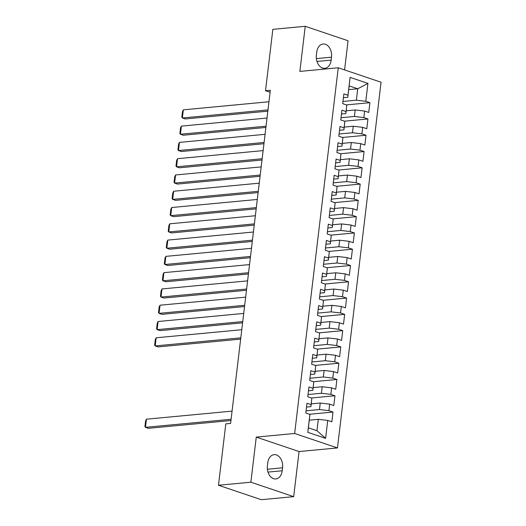 <?xml version="1.0" encoding="UTF-8"?>
<svg xmlns="http://www.w3.org/2000/svg" width="526" height="526" viewBox="0 0 526 526"><rect width="100%" height="100%" fill="white"/><g stroke="black" fill="none" stroke-linecap="round" stroke-linejoin="round"><path stroke-width="0.79" d="M344.576 69.919L348.054 40.745L305.238 26.3L272.843 29.351L265.525 90.735L270.088 92.274M337.462 447.928L381.067 82.227L338.251 67.782L294.645 433.483L337.462 447.928L299.07 451.545L256.254 437.099L250.876 482.204L293.692 496.649L299.07 451.545M293.692 496.649L261.297 499.7L218.481 485.255L250.876 482.204M325.601 438.336L307.782 432.326L309.919 414.416L308.387 427.829L316.954 430.715L325.601 438.336L327.737 420.425L331.847 421.813L333.011 412.042L328.901 410.655L329.684 404.146L333.786 405.533L334.957 395.762L330.847 394.375L331.623 387.859L335.733 389.247L336.896 379.476L332.787 378.095L333.563 371.58L337.672 372.967L338.836 363.196L334.727 361.809L335.503 355.3L339.612 356.681L340.776 346.917L336.673 345.529L337.449 339.014L341.558 340.401L342.722 330.63L338.613 329.243L339.388 322.734L343.498 324.121L344.661 314.351L340.552 312.963L341.328 306.448L345.437 307.835L346.601 298.064L342.492 296.684L343.274 290.168L347.377 291.555L348.547 281.785L344.438 280.397L345.214 273.888L349.323 275.276L350.487 265.505L346.378 264.118L347.153 257.602L351.263 258.989L352.427 249.219L348.317 247.838L349.093 241.322L353.202 242.71L354.366 232.939L350.263 231.552L351.039 225.043L355.149 226.423L356.312 216.659L352.203 215.272L352.979 208.756L357.088 210.144L358.252 200.373L354.143 198.986L354.918 192.477L359.028 193.864L360.192 184.093L356.089 182.706L356.865 176.19L360.967 177.578L362.138 167.807L358.028 166.426L358.804 159.911L362.914 161.298L364.077 151.527L359.968 150.14L360.744 143.631L364.853 145.012L366.017 135.248L361.908 133.86L362.69 127.345L366.793 128.732L367.963 118.961L363.854 117.574L364.63 111.065L368.739 112.452L369.903 102.682L346.358 104.898M348.718 89.637L357.726 88.789L367.93 83.384L350.106 77.375L347.969 95.285L343.866 93.898L342.696 103.668L346.805 105.055L346.029 111.565L341.92 110.177L340.756 119.948L344.865 121.335L344.089 127.844L339.98 126.464L338.816 136.227L342.926 137.615L342.15 144.131L338.04 142.743L336.877 152.514L340.979 153.901L340.204 160.41L336.094 159.023L334.93 168.793L339.04 170.181L338.264 176.697L334.155 175.309L332.991 185.08L337.1 186.46L336.324 192.976L332.215 191.589L331.051 201.359L335.161 202.747L334.378 209.256L330.275 207.875L329.105 217.639L333.214 219.026L332.439 225.542L328.329 224.155L327.165 233.925L331.275 235.313L330.499 241.822L326.39 240.435L325.226 250.205L329.335 251.592L328.559 258.102L324.45 256.721L323.286 266.491L327.389 267.872L326.613 274.388L322.504 273.001L321.34 282.771L325.449 284.158L324.673 290.668L320.564 289.28L319.4 299.051L323.51 300.438L322.734 306.954L318.625 305.567L317.461 315.337L321.564 316.718L320.788 323.234L316.685 321.846L315.515 331.617L319.624 333.004L318.848 339.513L314.739 338.133L313.575 347.896L317.684 349.284L316.908 355.8L312.799 354.412L311.635 364.183L315.745 365.57L314.962 372.079L310.859 370.692L309.689 380.462L313.798 381.85L313.023 388.366L308.913 386.978L307.749 396.749L311.859 398.129L311.083 404.645L306.974 403.258L305.81 413.028L309.919 414.416M367.93 83.384L365.794 101.294L369.903 102.682M218.481 485.255L225.799 423.871L230.598 423.417L270.325 90.288L265.525 90.735M346.193 110.802L355.201 109.954L354.425 116.47L341.019 117.732M364.63 111.065L355.201 109.954M363.854 117.574L354.425 116.47M350.106 77.375L347.804 97.297L343.406 97.711M347.969 95.285L347.804 97.297M344.247 127.088L353.262 126.24L352.479 132.749L339.079 134.012M362.69 127.345L353.262 126.24M361.908 133.86L352.479 132.749M346.805 105.055L345.858 113.577L341.466 113.991M346.029 111.565L345.858 113.577M342.308 143.368L351.315 142.52L350.54 149.036L337.14 150.298M360.744 143.631L351.315 142.52M359.968 150.14L350.54 149.036M344.865 121.335L343.919 129.863L339.526 130.277M344.089 127.844L343.919 129.863M340.368 159.654L349.376 158.799L348.6 165.315L335.193 166.578M358.804 159.911L349.376 158.799M358.028 166.426L348.6 165.315M342.926 137.615L341.979 146.143L337.587 146.557M342.15 144.131L341.979 146.143M338.422 175.934L347.436 175.086L346.66 181.595L333.254 182.857M356.865 176.19L347.436 175.086M356.089 182.706L346.66 181.595M340.979 153.901L340.033 162.429L335.641 162.836M340.204 160.41L340.033 162.429M336.482 192.214L345.49 191.365L344.714 197.881L331.314 199.144M354.918 192.477L345.49 191.365M354.143 198.986L344.714 197.881M339.04 170.181L338.093 178.708L333.701 179.123M338.264 176.697L338.093 178.708M334.543 208.5L343.55 207.645L342.774 214.161L329.375 215.423M352.979 208.756L343.55 207.645M352.203 215.272L342.774 214.161M337.1 186.46L336.153 194.988L331.761 195.402M336.324 192.976L336.153 194.988M332.603 224.78L341.611 223.931L340.835 230.441L327.428 231.71M351.039 225.043L341.611 223.931M350.263 231.552L340.835 230.441M335.161 202.747L334.214 211.274L329.815 211.689M334.378 209.256L334.214 211.274M330.657 241.059L339.671 240.211L338.889 246.727L325.489 247.989M349.093 241.322L339.671 240.211M348.317 247.838L338.889 246.727M333.214 219.026L332.268 227.554L327.876 227.968M332.439 225.542L332.268 227.554M328.717 257.345L337.725 256.497L336.949 263.007L323.549 264.269M347.153 257.602L337.725 256.497M346.378 264.118L336.949 263.007M331.275 235.313L330.328 243.834L325.936 244.248M330.499 241.822L330.328 243.834M326.777 273.625L335.785 272.777L335.009 279.293L321.603 280.555M345.214 273.888L335.785 272.777M344.438 280.397L335.009 279.293M329.335 251.592L328.388 260.12L323.996 260.534M328.559 258.102L328.388 260.12M324.831 289.911L333.846 289.057L333.07 295.573L319.663 296.835M343.274 290.168L333.846 289.057M342.492 296.684L333.07 295.573M327.389 267.872L326.442 276.4L322.05 276.814M326.613 274.388L326.442 276.4M322.892 306.191L331.899 305.343L331.124 311.852L317.724 313.115M341.328 306.448L331.899 305.343M340.552 312.963L331.124 311.852M325.449 284.158L324.503 292.686L320.11 293.1M324.673 290.668L324.503 292.686M320.952 322.471L329.96 321.623L329.184 328.139L315.784 329.401M339.388 322.734L329.96 321.623M338.613 329.243L329.184 328.139M323.51 300.438L322.563 308.966L318.171 309.38M322.734 306.954L322.563 308.966M319.012 338.757L328.02 337.909L327.244 344.418L313.838 345.681M337.449 339.014L328.02 337.909M336.673 345.529L327.244 344.418M321.564 316.718L320.623 325.246L316.225 325.66M320.788 323.234L320.623 325.246M317.066 355.037L326.081 354.189L325.298 360.698L311.898 361.967M335.503 355.3L326.081 354.189M334.727 361.809L325.298 360.698M319.624 333.004L318.677 341.532L314.285 341.946M318.848 339.513L318.677 341.532M315.127 371.317L324.134 370.468L323.358 376.984L309.959 378.247M333.563 371.58L324.134 370.468M332.787 378.095L323.358 376.984M317.684 349.284L316.737 357.812L312.345 358.226M316.908 355.8L316.737 357.812M313.187 387.603L322.195 386.755L321.419 393.264L308.012 394.526M331.623 387.859L322.195 386.755M330.847 394.375L321.419 393.264M315.745 365.57L314.798 374.091L310.399 374.505M314.962 372.079L314.798 374.091M311.241 403.883L320.255 403.034L319.479 409.55L306.073 410.813M329.684 404.146L320.255 403.034M328.901 410.655L319.479 409.55M313.798 381.85L312.852 390.377L308.46 390.792M313.023 388.366L312.852 390.377M309.301 420.169L318.309 419.314L316.954 430.715M327.737 420.425L318.309 419.314M311.859 398.129L310.912 406.657L306.52 407.071M311.083 404.645L310.912 406.657M256.254 437.099L294.645 433.483M305.238 26.3L299.859 71.404L338.251 67.782M342.965 101.452L356.365 100.183L357.726 88.789L349.159 85.902M307.782 432.326L308.387 427.829M365.794 101.294L356.365 100.183M267.399 465.76A10.744 7.476 84.6 0 0 275.815 478.949A10.744 7.476 84.6 0 0 282.212 470.757L282.561 467.824A10.744 7.476 84.6 0 0 274.151 454.635A10.744 7.476 84.6 0 0 267.747 462.827L267.399 465.76M331.525 57.189A10.744 7.476 84.6 0 0 323.115 43.993A10.744 7.476 84.6 0 0 316.718 52.192L316.363 55.125A10.744 7.476 84.6 0 0 324.779 68.314A10.744 7.476 84.6 0 0 331.176 60.122L331.525 57.189L316.363 58.616M333.011 412.042L309.466 414.264M334.957 395.762L311.412 397.978M336.896 379.476L313.351 381.698M338.836 363.196L315.291 365.419M340.776 346.917L317.231 349.132M342.722 330.63L319.177 332.853M344.661 314.351L321.116 316.567M346.601 298.064L323.056 300.287M348.547 281.785L325.002 284.007M350.487 265.505L326.942 267.721M352.427 249.219L328.881 251.441M354.366 232.939L330.828 235.155M356.312 216.659L332.767 218.875M358.252 200.373L334.707 202.595M360.192 184.093L336.647 186.309M362.138 167.807L338.593 170.03M364.077 151.527L340.532 153.75M366.017 135.248L342.472 137.464M367.963 118.961L344.418 121.184M231.092 419.268L145.478 427.336L148.371 428.315L230.94 420.53M232.065 411.122L146.452 419.196L145.478 427.336L144.933 426.553L145.61 420.859L146.452 419.196M240.803 337.856L155.183 345.924L158.076 346.904L240.652 339.119M241.769 329.717L156.156 337.784L155.183 345.924L154.637 345.141L155.321 339.448L156.156 337.784M242.742 321.57L157.129 329.644L160.022 330.617L242.591 322.832M243.716 313.43L158.096 321.504L157.129 329.644L156.584 328.862L157.261 323.161L158.096 321.504M244.682 305.29L159.069 313.358L161.962 314.338L244.537 306.553M245.655 297.151L160.042 305.218L159.069 313.358L158.523 312.582L159.2 306.882L160.042 305.218M246.628 289.011L161.009 297.078L163.902 298.051L246.477 290.273M247.595 280.864L161.982 288.938L161.009 297.078L160.463 296.296L161.147 290.595L161.982 288.938M248.568 272.724L162.955 280.799L165.848 281.772L248.417 273.987M249.541 264.585L163.921 272.652L162.955 280.799L162.403 280.016L163.086 274.316L163.921 272.652M250.507 256.445L164.894 264.512L167.787 265.492L250.356 257.707M251.481 248.305L165.861 256.372L164.894 264.512L164.349 263.73L165.026 258.036L165.861 256.372M252.454 240.158L166.834 248.233L169.727 249.206L252.302 241.427M253.42 232.019L167.807 240.093L166.834 248.233L166.288 247.45L166.966 241.75L167.807 240.093M254.393 223.879L168.774 231.953L171.667 232.926L254.242 225.141M255.366 215.739L169.747 223.806L168.774 231.953L168.228 231.17L168.912 225.47L169.747 223.806M256.333 207.599L170.72 215.667L173.613 216.646L256.182 208.861M257.306 199.459L171.686 207.527L170.72 215.667L170.174 214.884L170.851 209.19L171.686 207.527M258.273 191.313L172.66 199.387L175.552 200.36L258.128 192.575M259.246 183.173L173.633 191.247L172.66 199.387L172.114 198.604L172.791 192.904L173.633 191.247M260.219 175.033L174.599 183.101L177.492 184.08L260.068 176.295M261.185 166.893L175.572 174.961L174.599 183.101L174.053 182.325L174.737 176.624L175.572 174.961M262.158 158.753L176.545 166.821L179.438 167.794L262.007 160.016M263.131 150.607L177.512 158.681L176.545 166.821L176 166.038L176.677 160.338L177.512 158.681M264.098 142.467L178.485 150.541L181.378 151.514L263.947 143.73M265.071 134.327L179.458 142.395L178.485 150.541L177.939 149.759L178.616 144.058L179.458 142.395M266.044 126.187L180.425 134.255L183.318 135.235L265.893 127.45M267.011 118.048L181.398 126.115L180.425 134.255L179.879 133.472L180.556 127.779L181.398 126.115M267.984 109.901L182.364 117.975L185.257 118.948L267.833 111.17M268.957 101.761L183.337 109.835L182.364 117.975L181.818 117.193L182.502 111.492L183.337 109.835M267.997 472.098L282.212 470.757M267.392 469.258L282.561 467.824M316.961 61.457L331.176 60.122"/></g></svg>
